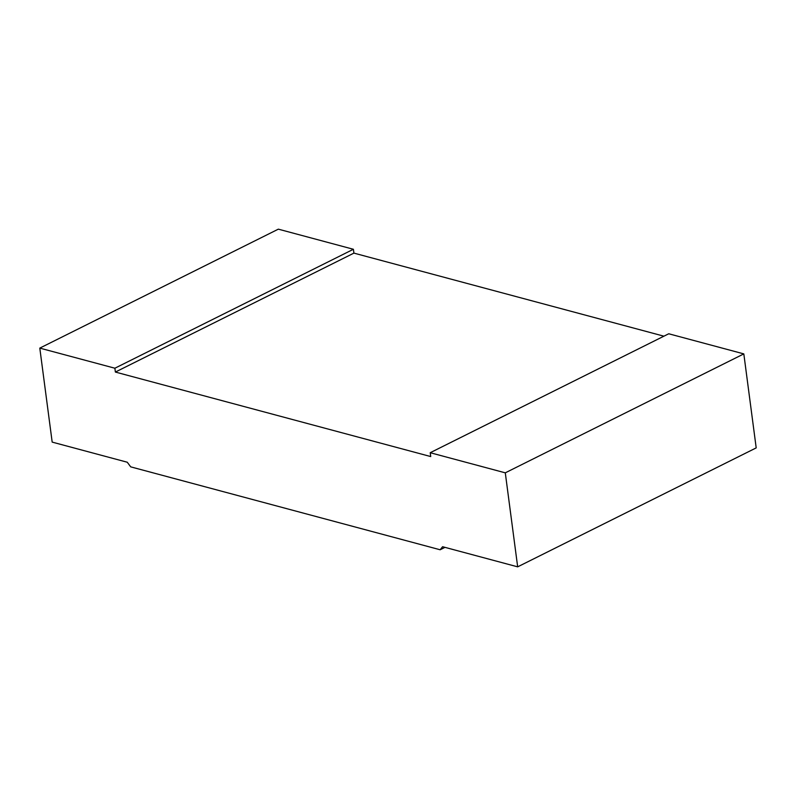 <?xml version="1.0" encoding="UTF-8"?>
<svg xmlns="http://www.w3.org/2000/svg" width="796" height="796" viewBox="0 0 796 796"><rect width="100%" height="100%" fill="white"/><g stroke="black" fill="none" stroke-linecap="round" stroke-linejoin="round"><path stroke-width="1.19" d="M430.218 452.715L505.291 472.834L743.822 353.892L668.74 333.773L430.218 452.715L430.716 456.556L115.38 372.06L114.883 368.22L39.8 348.111L278.331 229.158L353.404 249.277L114.883 368.22M505.291 472.834L517.669 566.842L442.596 546.723L440.148 549.767L130.703 466.854L127.261 462.227L52.178 442.108L39.8 348.111M743.822 353.892L756.2 447.889L517.669 566.842M663.914 336.181L353.912 253.118L115.38 372.06M353.404 249.277L353.912 253.118M444.984 547.359L440.148 549.767"/></g></svg>
